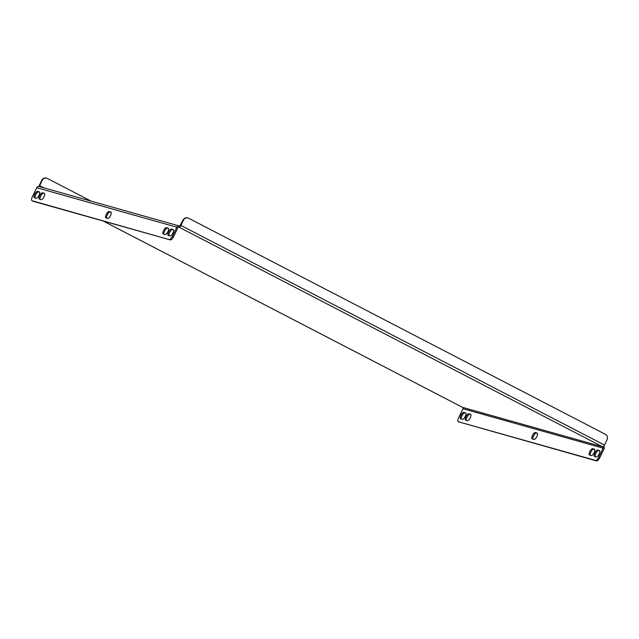 <?xml version="1.0" encoding="UTF-8"?>
<svg xmlns="http://www.w3.org/2000/svg" width="639" height="639" viewBox="0 0 639 639"><rect width="100%" height="100%" fill="white"/><g stroke="black" fill="none" stroke-linecap="round" stroke-linejoin="round"><path stroke-width="0.96" d="M532.902 439.113A3.562 1.27 117.4 0 1 533.853 435.327A3.562 1.27 117.4 0 1 536.345 433.058L537.455 433.37M598.767 457.149L603.12 448.195A1.014 0.951 105.7 0 0 602.721 446.845L462.604 407.378A1.014 0.951 -74.3 0 1 463.003 408.728L458.65 417.69A4.074 1.454 -62.6 0 0 458.203 421.7A4.074 1.454 -62.6 0 0 458.299 421.74L595.572 460.399A4.074 1.454 -62.6 0 0 598.767 457.149L599.781 457.676L604.135 448.722A2.236 2.085 105.7 0 0 603.783 446.15M599.781 457.676A4.074 1.454 117.4 0 1 596.586 460.927L595.572 460.399M458.299 421.74L596.586 460.927M470.887 414.623L469.777 414.312A3.562 1.27 -62.6 0 0 467.285 416.58A3.562 1.27 -62.6 0 0 466.326 420.366M594.773 449.513L593.663 449.193A3.562 1.27 -62.6 0 0 591.163 451.469A3.562 1.27 -62.6 0 0 590.212 455.256M599.757 450.91L598.647 450.599A3.562 1.27 -62.6 0 0 596.147 452.875A3.562 1.27 -62.6 0 0 595.197 456.661M465.903 413.217L464.793 412.906A3.562 1.27 -62.6 0 0 462.301 415.174A3.562 1.27 -62.6 0 0 461.342 418.96M535.33 432.531L537.111 433.034A3.562 1.27 117.4 0 1 537.199 433.066A3.562 1.27 117.4 0 1 536.752 436.701A3.562 1.27 117.4 0 1 534.004 439.424L532.231 438.929A3.562 1.27 117.4 0 1 532.143 438.889A3.562 1.27 117.4 0 1 532.591 435.263A3.562 1.27 117.4 0 1 535.33 432.531L536.345 433.058M597.633 450.072A3.562 1.27 -62.6 0 0 594.893 452.803A3.562 1.27 -62.6 0 0 594.438 456.438A3.562 1.27 -62.6 0 0 594.526 456.47L596.307 456.973A3.562 1.27 -62.6 0 0 599.047 454.241A3.562 1.27 -62.6 0 0 599.502 450.607A3.562 1.27 -62.6 0 0 599.414 450.575L597.633 450.072L598.647 450.599M467.436 420.678A3.562 1.27 -62.6 0 0 470.176 417.954A3.562 1.27 -62.6 0 0 470.631 414.32A3.562 1.27 -62.6 0 0 470.544 414.288L468.762 413.784A3.562 1.27 -62.6 0 0 466.023 416.516A3.562 1.27 -62.6 0 0 465.567 420.142A3.562 1.27 -62.6 0 0 465.655 420.182L467.436 420.678M591.323 455.567A3.562 1.27 -62.6 0 0 594.062 452.835A3.562 1.27 -62.6 0 0 594.518 449.209A3.562 1.27 -62.6 0 0 594.43 449.169L592.649 448.674A3.562 1.27 -62.6 0 0 589.909 451.398A3.562 1.27 -62.6 0 0 589.454 455.032A3.562 1.27 -62.6 0 0 589.541 455.064L591.323 455.567M463.778 412.379A3.562 1.27 -62.6 0 0 461.038 415.11A3.562 1.27 -62.6 0 0 460.583 418.737A3.562 1.27 -62.6 0 0 460.671 418.777L462.452 419.28A3.562 1.27 -62.6 0 0 465.192 416.548A3.562 1.27 -62.6 0 0 465.647 412.914A3.562 1.27 -62.6 0 0 465.559 412.882L463.778 412.379L464.793 412.906M110.859 212.02A3.562 1.27 117.4 0 1 110.946 212.06A3.562 1.27 117.4 0 1 110.499 215.686A3.562 1.27 117.4 0 1 107.751 218.418L105.978 217.915A3.562 1.27 117.4 0 1 105.89 217.883A3.562 1.27 117.4 0 1 106.338 214.249A3.562 1.27 117.4 0 1 109.077 211.525L111.026 212.108M170.333 239.921L32.054 200.734A4.074 1.454 -62.6 0 1 31.95 200.694A4.074 1.454 -62.6 0 1 32.397 196.676L36.75 187.722A2.236 2.085 -74.3 0 1 39.211 186.532L179.327 225.99A2.236 2.085 105.7 0 0 176.867 227.18L172.514 236.134L173.528 236.662A4.074 1.454 117.4 0 1 170.333 239.921L33.06 201.261A4.074 1.454 117.4 0 1 32.964 201.221A4.074 1.454 117.4 0 1 32.877 201.157M169.319 239.393A4.074 1.454 -62.6 0 0 172.514 236.134M44.291 193.274L42.509 192.77A3.562 1.27 -62.6 0 0 39.77 195.502A3.562 1.27 -62.6 0 0 39.314 199.136A3.562 1.27 -62.6 0 0 39.402 199.168L41.184 199.672A3.562 1.27 -62.6 0 0 43.923 196.94A3.562 1.27 -62.6 0 0 44.379 193.313A3.562 1.27 -62.6 0 0 44.291 193.274L44.458 193.361M168.177 228.163L166.396 227.66A3.562 1.27 -62.6 0 0 163.656 230.391A3.562 1.27 -62.6 0 0 163.201 234.026A3.562 1.27 -62.6 0 0 163.288 234.058L165.07 234.561A3.562 1.27 -62.6 0 0 167.809 231.829A3.562 1.27 -62.6 0 0 168.265 228.195A3.562 1.27 -62.6 0 0 168.177 228.163L168.345 228.251M168.273 235.464L170.054 235.967A3.562 1.27 -62.6 0 0 172.794 233.235A3.562 1.27 -62.6 0 0 173.249 229.601A3.562 1.27 -62.6 0 0 173.161 229.569L171.38 229.066A3.562 1.27 -62.6 0 0 168.64 231.797A3.562 1.27 -62.6 0 0 168.185 235.424A3.562 1.27 -62.6 0 0 168.273 235.464M34.418 197.763L36.199 198.266A3.562 1.27 -62.6 0 0 38.939 195.534A3.562 1.27 -62.6 0 0 39.394 191.908A3.562 1.27 -62.6 0 0 39.306 191.868L37.525 191.373A3.562 1.27 -62.6 0 0 34.786 194.096A3.562 1.27 -62.6 0 0 34.33 197.731A3.562 1.27 -62.6 0 0 34.418 197.763M111.202 212.356L110.092 212.044A3.562 1.27 -62.6 0 0 107.6 214.321A3.562 1.27 -62.6 0 0 106.649 218.107M168.944 235.647A3.562 1.27 117.4 0 1 169.894 231.861A3.562 1.27 117.4 0 1 172.394 229.593L173.504 229.904M40.073 199.36A3.562 1.27 117.4 0 1 41.032 195.574A3.562 1.27 117.4 0 1 43.524 193.297L44.634 193.609M178.824 227.133L179.168 227.236A1.014 0.951 105.7 0 0 177.882 227.708L173.528 236.662M163.959 234.249A3.562 1.27 117.4 0 1 164.91 230.463A3.562 1.27 117.4 0 1 167.41 228.187L168.52 228.498M35.089 197.954A3.562 1.27 117.4 0 1 36.048 194.168A3.562 1.27 117.4 0 1 38.54 191.892L39.65 192.211M179.168 227.236L602.721 446.845A2.236 0.799 117.4 0 0 604.478 445.048L607.05 439.752A4.074 3.794 105.7 0 0 605.445 434.344L188.649 218.242A4.074 3.794 105.7 0 0 183.497 220.143L180.925 225.447A2.236 0.799 -62.6 0 1 179.168 227.236L179.703 226.134A2.236 2.085 105.7 0 0 179.327 225.99M103.103 220.982L462.604 407.378A2.236 0.799 117.4 0 1 462.548 407.362A2.236 0.799 117.4 0 1 462.5 407.331M43.875 187.842L39.674 185.661L39.498 186.612M39.674 185.661L42.246 180.366L41.815 180.246L39.243 185.542A2.236 0.799 -62.6 0 0 38.891 186.468M41.815 180.246A4.074 3.794 -74.3 0 1 46.296 178.073L46.727 178.193A4.074 3.794 105.7 0 0 42.246 180.366M46.727 178.193A4.074 3.794 105.7 0 1 47.398 178.457L91.201 201.173M179.703 226.134L183.073 220.024A4.074 3.794 -74.3 0 1 187.554 217.851L187.978 217.979M463.003 408.728L603.12 448.195M176.867 227.18L36.75 187.722M32.054 200.734L33.06 201.261M604.478 445.048L180.925 225.447M183.497 220.143L183.073 220.024M42.509 192.77L43.524 193.297M166.396 227.66L167.41 228.187M171.38 229.066L172.394 229.593M37.525 191.373L38.54 191.892M468.762 413.784L469.777 414.312M592.649 448.674L593.663 449.193M109.077 211.525L110.092 212.044M462.548 407.362L103.071 220.974M31.95 200.694L32.964 201.221M459.217 422.227L458.203 421.7"/></g></svg>
